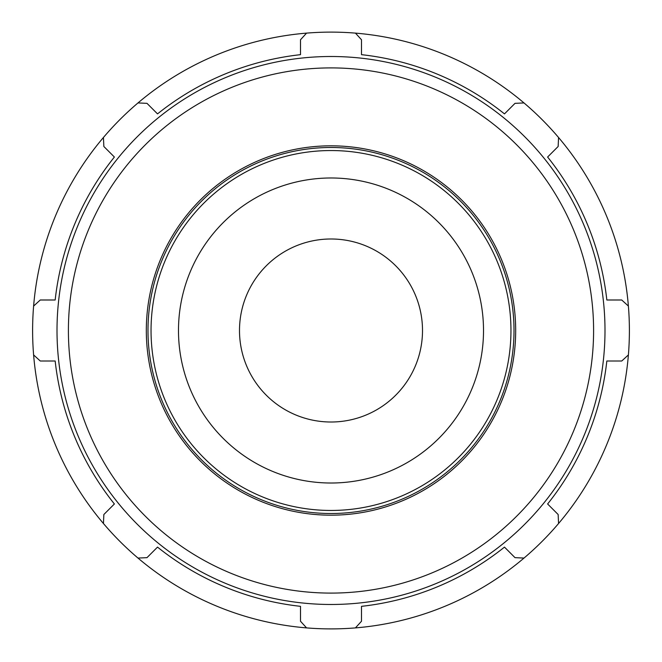 <?xml version="1.0" encoding="UTF-8"?>
<svg xmlns="http://www.w3.org/2000/svg" width="662" height="662" viewBox="0 0 662 662"><rect width="100%" height="100%" fill="white"/><g stroke="black" fill="none" stroke-linecap="round" stroke-linejoin="round"><path stroke-width="0.99" d="M331 513.513A183.018 183.018 0 0 0 489.491 238.99A183.018 183.018 0 0 0 172.509 238.99A183.018 183.018 0 0 0 331 513.513M331 510.46A179.965 179.965 0 0 1 175.149 240.521A179.965 179.965 0 0 1 486.851 240.521A179.965 179.965 0 0 1 331 510.46M524.023 558.066L515.011 557.652L504.477 547.11A277.51 277.51 0 0 1 361.502 606.334L361.502 621.237L355.428 627.899A298.405 298.405 0 0 0 628.395 354.923L621.734 361.005L606.831 361.005A277.51 277.51 0 0 1 547.615 503.972L558.149 514.515L558.562 523.518M545.107 501.473A274.002 274.002 0 0 1 67.615 254.978A274.002 274.002 0 0 1 456.689 87.028A274.002 274.002 0 0 1 545.107 501.473M628.395 354.923A298.405 298.405 0 0 0 103.438 137.481A298.405 298.405 0 0 0 355.428 627.899M558.562 137.481L558.149 146.484L547.615 157.026A277.51 277.51 0 0 1 606.831 299.994L621.734 299.994L628.395 306.067M355.428 33.1L361.502 39.761L361.502 54.665A277.51 277.51 0 0 1 504.477 113.889L515.011 103.346L524.023 102.933M137.977 102.933L146.989 103.346L157.523 113.889A277.51 277.51 0 0 1 300.498 54.665L300.498 39.761L306.572 33.1M33.605 306.067L40.266 299.994L55.169 299.994A277.51 277.51 0 0 1 114.385 157.026L103.851 146.484L103.438 137.481M103.438 523.518L103.851 514.515L114.385 503.972A277.51 277.51 0 0 1 55.169 361.005L40.266 361.005L33.605 354.923M306.572 627.899L300.498 621.237L300.498 606.334A277.51 277.51 0 0 1 157.523 547.11L146.989 557.652L137.977 558.066M331 422.008A91.505 91.505 0 0 0 422.505 330.495A91.505 91.505 0 0 0 331 238.99A91.505 91.505 0 0 0 239.495 330.495A91.505 91.505 0 0 0 331 422.008M331 593.094A262.591 262.591 0 0 0 558.414 199.204A262.591 262.591 0 0 0 103.586 199.204A262.591 262.591 0 0 0 331 593.094M331 515.177A184.681 184.681 0 0 0 515.681 330.495A184.681 184.681 0 0 0 331 145.822A184.681 184.681 0 0 0 146.319 330.495A184.681 184.681 0 0 0 331 515.177M331 483.012A152.508 152.508 0 0 0 463.077 254.241A152.508 152.508 0 0 0 198.923 254.241A152.508 152.508 0 0 0 331 483.012"/></g></svg>
